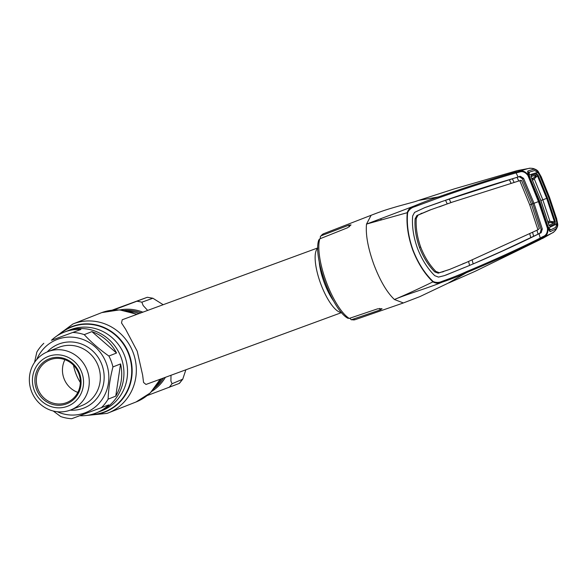 <?xml version="1.0" encoding="UTF-8"?>
<svg xmlns="http://www.w3.org/2000/svg" width="587" height="587" viewBox="0 0 587 587"><rect width="100%" height="100%" fill="white"/><g stroke="black" fill="none" stroke-linecap="round" stroke-linejoin="round"><path stroke-width="0.88" d="M128.502 311.22A43.46 41.31 68.5 0 1 139.112 313.546A43.46 41.31 -111.5 0 0 128.502 311.22M161.719 378.666A43.46 41.31 68.5 0 1 157.367 384.419A43.46 41.31 -111.5 0 0 161.719 378.666M97.413 412.47A43.46 41.31 -111.5 0 0 98.278 412.14A43.46 41.31 -111.5 0 0 120.937 357.013A43.46 41.31 -111.5 0 0 67.263 330.958A43.46 41.31 -111.5 0 0 66.39 331.288A43.46 41.31 68.5 0 1 67.263 330.958A43.46 41.31 68.5 0 1 120.937 357.013A43.46 41.31 68.5 0 1 98.278 412.14L101.889 410.724A43.46 41.31 68.5 0 0 124.547 355.59A43.46 41.31 68.5 0 0 70.866 329.534A43.46 41.31 68.5 0 0 70 329.865L64.181 332.161A43.46 41.31 -111.5 0 0 51.451 340.291L80.896 329.476A43.46 41.31 -111.5 0 0 65.047 331.831A43.46 41.31 -111.5 0 0 64.181 332.161M341.414 312.445A34.457 10.705 -110.2 0 1 320.737 283.815A34.457 10.705 -110.2 0 1 317.794 248.132M317.794 247.919L122.228 319.754L121.516 322.953L125.611 329.234L137.219 351.224L142.641 375.152L143.551 382.467L145.994 384.448L341.561 312.607M112.198 310.127L147.293 297.286L114.01 309.87M185.874 369.795L182.748 379.18L179.417 383.37L147.22 395.565M171.015 375.254L170.905 381.022L172.035 383.744L182.748 379.18M151.96 298.203A51.693 49.132 -111.5 0 0 147.293 297.286L152.884 298.24L141.863 302.188L143.147 305.511L147.653 310.413M152.884 298.24L163.179 304.712M79.898 415.728A43.46 41.31 -111.5 0 0 95.197 413.343A43.46 41.31 -111.5 0 0 96.07 413.013A43.46 41.31 -111.5 0 0 108.793 404.883L71.709 418.714A43.46 41.31 68.5 0 1 60.71 416.565L53.241 411.01M73.258 332.484A43.46 41.31 68.5 0 1 84.257 334.641C91.242 342.265 99.46 349.397 108.896 356.038L116.534 353.022A43.46 41.31 -111.5 0 0 91.895 331.626L84.257 334.641M108.896 356.038A43.46 41.31 68.5 0 1 112.931 366.934C110.085 378.175 108.485 388.917 108.118 399.145L115.756 396.137A43.46 41.31 -111.5 0 0 120.562 363.925L112.931 366.934M108.118 399.145A43.46 41.31 68.5 0 1 101.155 407.899M36.688 359.611A39.248 37.304 68.5 0 1 57.651 339.271A39.248 37.304 68.5 0 1 106.284 363.221A39.248 37.304 68.5 0 1 84.888 412.888A39.248 37.304 68.5 0 1 57.24 411.722M48.457 351.437A31.302 29.754 68.5 0 1 87.118 370.206A31.302 29.754 68.5 0 1 70.8 409.917A31.302 29.754 68.5 0 1 70.176 410.152A31.302 29.754 68.5 0 1 31.507 391.382A31.302 29.754 68.5 0 1 47.833 351.679A31.302 29.754 68.5 0 1 48.457 351.437M48.721 356.272A26.709 25.388 68.5 0 1 81.813 372.569A26.709 25.388 68.5 0 1 67.248 406.365A26.709 25.388 68.5 0 1 34.156 390.069A26.709 25.388 68.5 0 1 48.721 356.272M66.353 403.944A24.126 22.93 68.5 0 1 36.46 389.225A24.126 22.93 68.5 0 1 49.616 358.694A24.126 22.93 68.5 0 1 79.509 373.413A24.126 22.93 68.5 0 1 66.353 403.944M66.287 402.733A22.974 21.836 68.5 0 1 37.913 388.961A22.974 21.836 68.5 0 1 49.888 359.816A22.974 21.836 68.5 0 1 50.35 359.64A22.974 21.836 68.5 0 1 78.724 373.42A22.974 21.836 68.5 0 1 66.749 402.557A22.974 21.836 68.5 0 1 66.287 402.733M77.836 392.402A22.974 21.836 68.5 0 1 64.922 359.67M34.552 362.406L36.849 352.053A43.46 41.31 68.5 0 1 43.812 343.3M80.896 329.476L51.451 340.291M116.534 353.022L91.895 331.626M115.756 396.137L120.562 363.925M414.554 206.778L413.718 206.213C410.555 207.145 408.405 209.236 407.275 212.479C406.211 224.073 408.024 236.583 412.72 249.996C417.922 263.292 424.658 273.909 432.935 281.855C418.12 289.075 405.279 294.96 394.413 299.502C407.363 294.014 429.134 287.659 441.857 282.288C438.863 283.682 435.892 283.536 432.935 281.855L433.169 281.525C436.207 282.802 439.193 282.736 442.128 281.32C452.195 277.717 460.428 274.445 466.841 271.495C494.173 260.048 518.637 248.903 540.231 238.073L542.909 236.598C546.123 235.526 547.642 232.79 547.473 228.38L538.433 201.612L527.874 175.403C525.138 171.94 522.21 170.876 519.084 172.196L516.112 172.886C492.963 179.505 467.428 187.745 439.509 197.592L414.554 206.778C411.421 207.659 409.124 209.588 407.664 212.575L366.523 224.087C365.51 234.529 367.946 247.971 373.838 264.407C380.06 280.711 386.921 292.407 394.413 299.502L403.372 302.958L355.194 319.658L351.268 319.776L380.156 309.951L382.042 308.733L377.595 308.843L349.228 318.411L347.717 318.198C332.183 309.665 312.724 257.018 318.77 240.002L319.798 238.836L347.599 227.756L351.033 224.909L348.795 225.173L321.184 235.776L320.385 236.422L320.333 238.615M547.649 226.912A1.152 0.426 156.7 0 1 547.759 227.015A1.152 0.426 156.7 0 1 547.744 227.191L548.023 228.211C548.243 233.259 546.453 236.444 542.645 237.772L539.791 239.305C518.211 250.084 493.77 261.208 466.467 272.676L447.954 283.264M381.345 219.67L380.647 219.01M415.075 201.605L397.612 206.382C386.107 209.779 383.502 210.491 371.116 215.282L366.523 224.087L413.718 206.213C423.521 202.119 431.768 199.03 438.445 196.938L418.568 200.409L415.317 201.532M349.786 318.22L351.268 319.776M371.116 215.282L323.628 233.721A45.779 14.22 69.8 0 0 321.184 235.776M466.841 271.495L466.467 272.676C460.105 275.641 451.902 278.847 441.857 282.288L442.128 281.32M407.664 212.575C406.512 224.036 408.273 236.48 412.954 249.908C418.098 263.079 424.834 273.615 433.169 281.525M439.509 197.592L438.445 196.938C466.364 187.121 491.869 178.881 514.975 172.233L518.123 171.47C521.858 169.951 525.284 171.184 528.403 175.168L528.85 176.122A1.152 0.411 -17.3 0 1 528.975 176.239A1.152 0.411 -17.3 0 1 528.953 176.394M542.909 236.598L542.645 237.772L552.015 233.098C555.896 230.918 557.738 227.763 557.54 223.625L556.454 218.188L549.432 197.32L541.243 176.878L538.33 172.138L549.102 197.445L557.393 223.684C557.401 226.655 556.725 228.482 555.368 229.172L550.452 231.572C549.843 231.792 549.087 230.647 548.177 228.13L547.744 227.191L547.194 227.367L547.656 226.831L538.749 201.488M538.477 172.079L537.736 171.808L538.477 172.079C535.946 168.836 532.497 167.662 528.139 168.557L529.085 168.41C528.52 167.941 536.371 168.043 538.426 171.866L541.243 176.878L549.491 197.291L556.454 218.188M519.084 172.196L518.123 171.47L528.139 168.557L517.235 170.612L454.808 188.72L418.568 200.409M539.005 201.4L529.019 176.445L528.322 176.357L528.85 176.122L528.571 175.124L527.874 175.403M528.527 175.726L528.571 175.124C527.618 172.6 527.434 171.206 528.021 170.934L533.245 169.364C534.713 168.968 536.408 169.892 538.33 172.138L537.736 172.886M439.252 206.895L447.25 203.894L445.504 200.248L449.172 198.978C470.774 191.582 490.827 185.147 509.347 179.666L519.216 176.694L522.401 178.756L532.842 203.704L534.009 203.278L523.567 178.323L520.287 176.283L518.064 176.973L516.112 172.886A1.152 1.064 -106.3 0 0 514.975 172.233M518.064 176.973L442.693 201.238L424.739 207.637L414.561 212.399L412.661 215.972C411.839 226.076 413.424 236.832 417.43 248.22C421.804 259.476 427.578 268.626 434.747 275.677L438.496 277.101L444.33 275.641L465.711 267.048C493.146 255.55 517.595 244.434 539.049 233.714L540.231 238.073A1.152 1.064 -116.3 0 1 539.791 239.305M424.21 207.842L440.404 202.163M529.753 204.9L531.426 204.254L539.343 228.541L537.941 229.796L529.753 204.9L519.766 180.671L452.665 202.009L429.838 210.058L416.895 215.539L415.119 218.797C414.488 227.807 415.941 237.353 419.478 247.435L420.659 247.002C417.13 236.95 415.677 227.404 416.286 218.386L418.039 215.143L416.895 215.539M430.895 209.698L418.039 215.143M537.941 229.796L466.085 262.58L449.473 269.484L438.218 273.175L434.762 271.898L435.921 271.458C429.611 265.082 424.526 256.93 420.659 247.002M435.921 271.458L439.347 272.735L438.218 273.175M449.473 269.484L439.347 272.735M466.085 262.58L462.71 263.849M434.762 271.898C428.451 265.544 423.352 257.392 419.478 247.435M447.25 203.894L450.926 202.61L447.25 203.887M449.172 198.978L450.926 202.61L452.665 202.009M511.086 183.313L509.347 179.666M536.936 230.177L538.037 234.059L540.084 233.105L541.148 229.444L532.842 203.704L531.426 204.247L521.63 180.664L519.766 180.671M521.63 180.664L520.948 180.312M529.723 233.699L530.773 237.596L539.049 233.714M533.62 236.223L532.57 232.32M472.161 260.012L473.181 263.923L502.582 250.898L530.773 237.596M468.573 261.531L469.622 265.441L465.711 267.048M445.746 275.164L464.669 267.415M512.363 178.756L514.102 182.396M518.754 181.023L517.059 177.362L518.086 176.966M538.433 201.612L534.009 203.278L542.315 229.011L541.17 232.731L539.071 233.699M528.748 168.454L517.235 170.612M552.015 233.098L539.908 239.738M552.484 232.812L542.373 238.571M556.461 223.508L557.54 223.625L557.151 224.293M528.997 172.453L528.139 172.894M528.021 170.934L528.337 172.651M550.452 231.572L549.249 230.001M547.744 227.683L548.177 228.13L547.744 227.683L548.177 228.13L547.473 228.38M549.571 230.067L550.136 229.788M539.614 239.878L475.081 271.348L449.055 282.831M540.913 200.527L542.828 199.815L534.243 178.808L538.125 175.22L547.51 198.076L555.251 221.526L554.444 221.783L546.717 198.369L542.828 199.815L549.982 221.358L554.444 221.783M532.622 180.282L534.229 178.815M547.803 221.284L549.982 221.358M547.51 198.076L546.717 198.369L537.347 175.564M550.745 229.796L548.676 227.866L556.909 223.874L555.64 227.404L550.745 229.796L548.999 229.554M556.909 223.874L556.322 220.47L548.728 197.599L539.607 175.286L537.846 172.321L534.603 170.538L529.401 172.101L528.241 173.414M546.673 224.704L547.253 224.491L548.676 227.866M553.233 221.666L551.017 222.524M536.591 176.357L534.375 177.142M529.401 172.101L529.107 174.977L537.846 172.321M529.657 178.69L530.23 178.485L529.107 174.977M530.23 178.485L539.629 201.158L539.02 201.378M539.629 201.158L547.253 224.491M549.036 225.379L554.267 222.833L548.148 222.444M550.063 222.429L548.383 223.251M555.251 221.526L555.155 223.662L549.924 226.215L548.669 224.505M548.676 224.535L540.891 200.666L531.272 177.472L531.11 175.359L536.672 173.686L538.125 175.22M531.03 176.504A1.152 1.079 -107 0 0 531.11 175.359M555.155 223.662A1.152 1.079 -116.2 0 0 554.267 222.833M549.924 226.215A1.152 1.079 -115.8 0 0 549.109 225.401M530.978 176.57L536.533 174.889A1.152 1.079 -106.6 0 0 536.672 173.686M536.533 174.889L533.598 177.956L531.807 178.492M533.598 177.956L532.13 179.196M59.441 334.407A45.507 43.255 68.5 0 1 72.37 326.739A45.507 43.255 68.5 0 1 128.766 354.504A45.507 43.255 68.5 0 1 103.943 412.103A45.507 43.255 68.5 0 1 91.073 414.613M58.436 334.986A45.808 43.541 68.5 0 1 72.414 326.394A45.808 43.541 68.5 0 1 129.177 354.35A45.808 43.541 68.5 0 1 104.2 412.323A45.808 43.541 68.5 0 1 89.943 414.87M54.18 337.921L72.964 323.965A47.863 45.492 68.5 0 1 73.918 323.598A47.863 45.492 68.5 0 1 133.036 352.295A47.863 45.492 68.5 0 1 108.081 413.013A47.863 45.492 68.5 0 1 107.127 413.373M72.964 323.965L100.869 312.959A47.863 45.492 68.5 0 1 101.822 312.592A47.863 45.492 68.5 0 1 136.551 314.493M159.811 379.371A47.863 45.492 68.5 0 1 135.986 402.007L150.265 392.945L160.28 379.195M80.309 382.475A47.863 45.492 68.5 0 1 73.507 365.239M333.746 301.234A31.529 9.796 -110.2 0 1 324.2 282.523A31.529 9.796 -110.2 0 1 319.203 261.648M119.931 309.907A44.429 42.227 68.5 0 1 142.861 312.174M165.409 377.309A44.429 42.227 68.5 0 1 152.004 391.221M155.049 387.691A43.46 41.31 -111.5 0 0 163.575 377.984M141.085 312.827A43.46 41.31 -111.5 0 0 124.569 310.406M172.035 383.744A51.693 49.132 68.5 0 1 169.078 387.457M179.174 383.472A51.693 49.132 -111.5 0 0 182.131 379.76M137.197 301.27A51.693 49.132 68.5 0 1 141.863 302.188M70.8 409.917L81.864 405.551A31.302 29.754 -111.5 0 0 98.19 365.84A31.302 29.754 -111.5 0 0 59.522 347.071A31.302 29.754 -111.5 0 0 58.898 347.313L47.833 351.679M47.231 351.921A34.362 32.667 68.5 0 1 59.346 343.85A34.362 32.667 68.5 0 1 101.933 364.82A34.362 32.667 68.5 0 1 83.193 408.31A34.362 32.667 68.5 0 1 70.198 410.144M319.798 238.836A45.779 14.22 69.8 0 0 326.255 281.877A45.779 14.22 69.8 0 0 349.228 318.411M352.237 319.732A45.779 14.22 69.8 0 0 355.194 319.658M379.591 308.41L380.156 309.951M348.795 225.173L349.397 226.795M415.119 218.797L416.286 218.386M420.879 213.565L421.987 213.184M442.268 205.743L443.324 205.377M463.642 263.504L464.677 263.108M442.495 272.008L443.589 271.583M519.216 176.694L520.287 176.283M522.401 178.756L523.567 178.323M541.148 229.444L542.315 229.011M540.084 233.105L541.17 232.731M84.829 415.633L107.091 413.387L135.986 402.007M137.079 314.294L119.587 309.885L101.859 312.577M96.07 413.013L98.278 412.14M320.377 236.422L323.628 233.721M448.424 283.037L419.859 296.618L403.357 302.958M520.654 180.4L521.021 180.268M556.513 218.159L557.643 223.808C558.663 227.947 552.705 233.347 552.719 232.665M528.007 172.857L528.975 176.239M547.759 227.015L549.175 230.133M549.006 225.415L540.957 200.637L530.942 176.562"/></g></svg>
